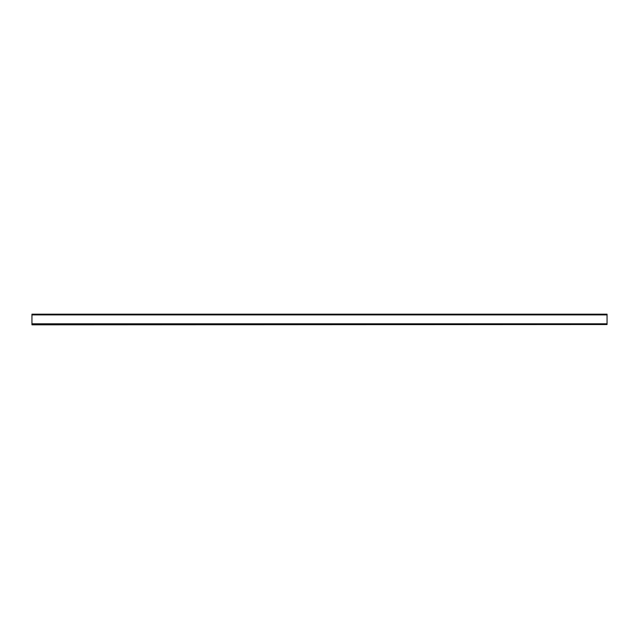 <?xml version="1.0" encoding="UTF-8"?>
<svg xmlns="http://www.w3.org/2000/svg" width="639" height="639" viewBox="0 0 639 639"><rect width="100%" height="100%" fill="white"/><g stroke="black" fill="none" stroke-linecap="round" stroke-linejoin="round"><path stroke-width="0.96" d="M31.95 324.82L607.05 324.532L31.95 324.82M31.95 323.813L31.95 324.532L607.05 324.532L607.05 314.18L31.95 314.18L31.95 323.813L607.05 323.813M31.95 324.532L607.05 324.532M31.95 314.899L607.05 314.899"/></g></svg>
